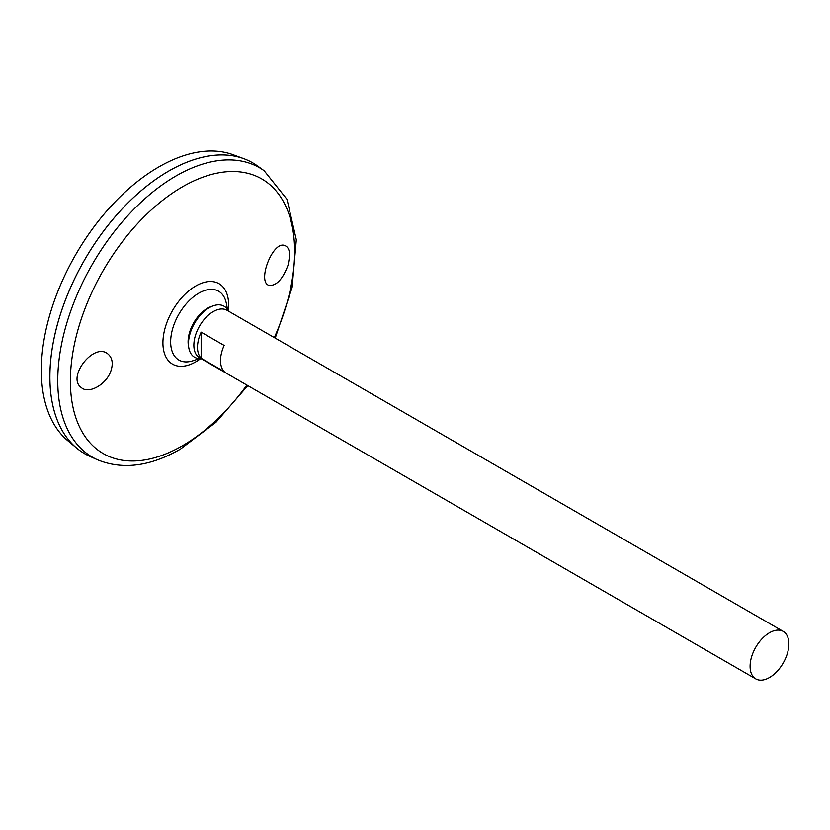 <?xml version="1.0" encoding="UTF-8"?>
<svg xmlns="http://www.w3.org/2000/svg" width="830" height="830" viewBox="0 0 830 830"><rect width="100%" height="100%" fill="white"/><g stroke="black" fill="none" stroke-linecap="round" stroke-linejoin="round"><path stroke-width="1.25" d="M200.995 358.591A29.465 17.015 -60 0 1 188.825 347.957L188.42 345.685A27.328 15.78 -60 0 1 210.955 306.654L213.123 305.865A29.465 17.015 -60 0 1 228.416 311.094M188.825 347.957A29.465 17.015 -60 0 1 213.123 305.865M198.858 358.57A48.555 48.555 0 0 1 191.377 361.206L191.388 361.206A39.736 22.939 -60 0 1 178.896 314.165A39.736 22.939 -60 0 1 225.874 301.466L225.874 301.466A48.555 48.555 0 0 1 227.327 309.248M288.207 264.728C282.791 279.233 276.359 286.111 268.91 285.354C256.75 281.795 273.236 239.362 285.25 245.753C288.114 247.06 289.577 250.328 289.66 255.547L288.207 264.728M111.033 370.522C106.8 384.28 88.789 394.561 81.257 387.537C66.379 377.214 94.444 341.389 108.191 354.223C112.32 357.896 113.264 363.333 111.033 370.522M264.179 170.773A167.11 96.477 -60 0 0 92.369 264.22A167.11 96.477 -60 0 0 97.349 459.727L89.681 456.272A167.951 96.965 -60 0 1 84.681 259.769A167.951 96.965 -60 0 1 257.352 165.855L264.179 170.773L287.004 199.325L296.31 239.777L292.087 287.647L275.218 338.121M49.904 376.81A167.919 96.944 -60 0 1 168.646 171.136M84.67 453.699A167.951 96.965 -60 0 1 76.734 448.159A167.951 96.965 -60 0 1 84.66 259.759A167.951 96.965 -60 0 1 243.844 158.696A167.951 96.965 -60 0 1 252.621 162.804M76.734 448.159L67.894 440.792A165.979 95.834 -60 0 1 75.727 254.603A165.979 95.834 -60 0 1 233.054 154.722L243.844 158.696M769.483 677.529A27.421 15.832 -60 0 1 755.777 678.888A27.421 15.832 -60 0 1 755.777 647.224A27.421 15.832 -60 0 1 783.198 631.391A27.421 15.832 -60 0 1 787.4 653.366A27.421 15.832 -60 0 1 769.483 677.529M755.777 678.888L199.542 357.751A27.421 15.832 -60 0 1 199.542 326.086A27.421 15.832 -60 0 1 226.964 310.254L783.198 631.391M201.14 332.145L224.162 345.436A27.421 15.832 120 0 0 224.162 371.539L201.14 358.249A27.421 15.832 -60 0 1 201.14 332.145L201.14 358.249M200.642 358.612A46.459 26.819 -60 0 1 195.776 361.839A46.459 26.819 -60 0 1 162.96 340.974A46.459 26.819 -60 0 1 199.024 284.285A46.459 26.819 -60 0 1 228.26 310.783M246.884 385.079A158.561 91.549 -60 0 1 182.507 445.72A158.561 91.549 -60 0 1 72.708 353.435A158.561 91.549 -60 0 1 226.964 171.737A158.561 91.549 -60 0 1 274.305 337.592M97.349 459.727C122.518 470.039 150.23 466.491 180.473 449.092L215.966 422.283L247.797 385.608"/></g></svg>
